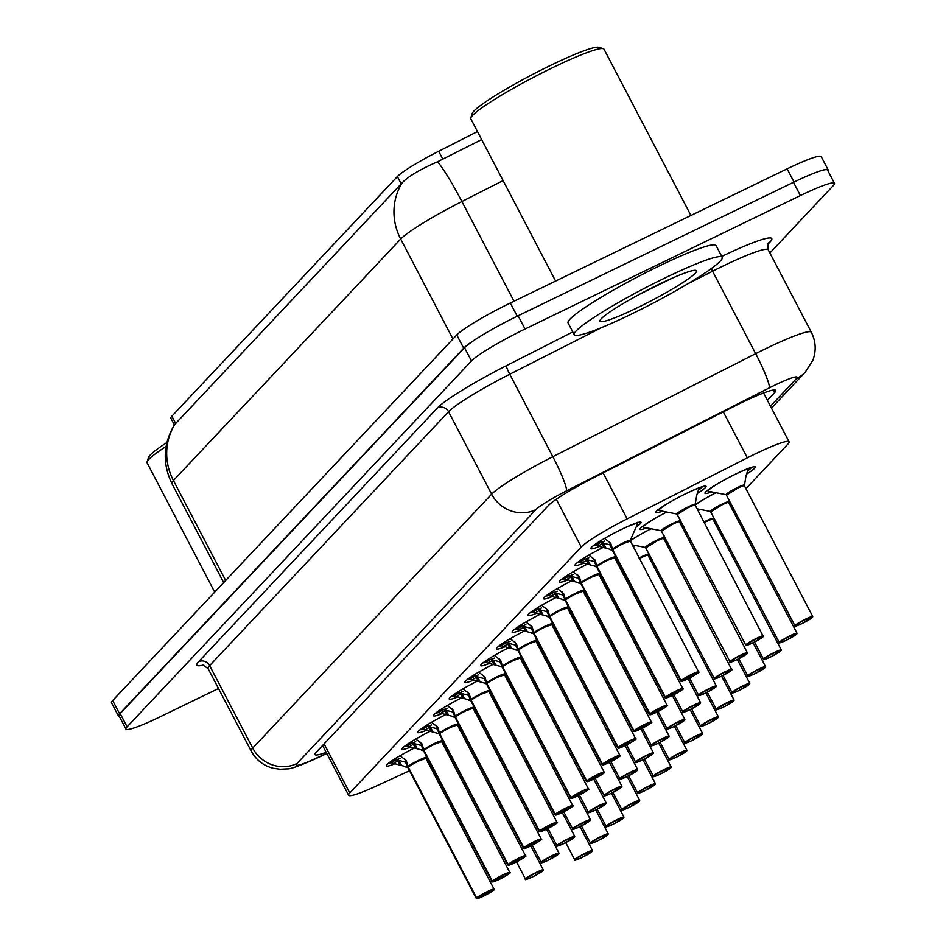 <?xml version="1.0" encoding="UTF-8"?>
<svg xmlns="http://www.w3.org/2000/svg" width="946" height="946" viewBox="0 0 946 946"><rect width="100%" height="100%" fill="white"/><g stroke="black" fill="none" stroke-linecap="round" stroke-linejoin="round"><path stroke-width="1.42" d="M394.801 763.812A28.392 2.921 -27.6 0 1 386.287 765.917A28.392 2.921 -27.6 0 1 414.336 748.002M410.529 747.104A28.392 2.921 -27.6 0 1 402.015 749.197A28.392 2.921 -27.6 0 1 430.075 731.282M426.256 730.383A28.392 2.921 -27.6 0 1 417.742 732.488A28.392 2.921 -27.6 0 1 445.803 714.573M441.995 713.674A28.392 2.921 -27.6 0 1 433.481 715.767A28.392 2.921 -27.6 0 1 461.53 697.852M457.722 696.954A28.392 2.921 -27.6 0 1 449.208 699.047A28.392 2.921 -27.6 0 1 477.269 681.144M473.449 680.233A28.392 2.921 -27.6 0 1 464.935 682.338A28.392 2.921 -27.6 0 1 492.996 664.423M489.188 663.524A28.392 2.921 -27.6 0 1 480.674 665.617A28.392 2.921 -27.6 0 1 508.723 647.703M583.576 563.225A28.392 2.921 -27.6 0 1 575.062 565.33A28.392 2.921 -27.6 0 1 603.122 547.415M504.916 646.804A28.392 2.921 -27.6 0 1 496.402 648.909A28.392 2.921 -27.6 0 1 524.462 630.994M520.643 630.095A28.392 2.921 -27.6 0 1 512.129 632.188A28.392 2.921 -27.6 0 1 540.19 614.273M567.848 579.945A28.392 2.921 -27.6 0 1 559.323 582.038A28.392 2.921 -27.6 0 1 587.383 564.123A24.419 2.519 -27.6 0 0 573.134 571.881L579.307 576.705L581.258 583.162L577.793 575.085M552.109 596.654A28.392 2.921 -27.6 0 1 543.595 598.759A28.392 2.921 -27.6 0 1 571.656 580.844A24.419 2.519 -27.6 0 0 557.407 588.601L563.568 593.414L565.531 599.882L562.066 591.794M536.382 613.375A28.392 2.921 -27.6 0 1 527.868 615.468A28.392 2.921 -27.6 0 1 555.917 597.565M599.303 546.516A28.392 2.921 -27.6 0 1 590.789 548.609A28.392 2.921 -27.6 0 1 621.794 529.24A28.392 2.921 -27.6 0 1 641.104 522.298A28.392 2.921 -27.6 0 1 636.161 526.993M441.368 741.297A28.392 2.921 -27.6 0 1 442.645 740.458M461.518 729.756A24.419 2.507 -27.6 0 0 460.063 730.513A28.392 2.921 -27.6 0 1 461.506 729.733M457.095 724.577A28.392 2.921 -27.6 0 1 458.372 723.737M475.779 713.769A28.392 2.921 -27.6 0 1 477.233 713.012M472.834 707.868A28.392 2.921 -27.6 0 1 474.1 707.017M491.506 697.06A28.392 2.921 -27.6 0 1 492.972 696.303A24.419 2.507 -27.6 0 0 491.518 697.084M488.562 691.148A28.392 2.921 -27.6 0 1 489.839 690.308M507.233 680.34A28.392 2.921 -27.6 0 1 508.7 679.583A24.419 2.507 -27.6 0 0 507.257 680.363M504.289 674.427A28.392 2.921 -27.6 0 1 505.566 673.587M522.972 663.619A28.392 2.921 -27.6 0 1 524.427 662.874M520.028 657.718A28.392 2.921 -27.6 0 1 521.293 656.879M538.7 646.91A28.392 2.921 -27.6 0 1 540.166 646.153A24.419 2.507 -27.6 0 0 538.712 646.934M535.755 640.998A28.392 2.921 -27.6 0 1 537.032 640.158M554.427 630.19A28.392 2.921 -27.6 0 1 555.893 629.433A24.419 2.507 -27.6 0 0 554.451 630.213M582.949 590.848A28.392 2.921 -27.6 0 1 584.226 590.008M601.632 580.04A28.392 2.921 -27.6 0 1 603.087 579.295A24.419 2.507 -27.6 0 0 601.644 580.075M646.686 527.915A28.392 2.921 -27.6 0 1 640.016 529.299A28.392 2.921 -27.6 0 1 666.764 512.046M630.142 540.71A28.392 2.921 -27.6 0 1 651.037 528.767M551.483 624.289A28.392 2.921 -27.6 0 1 552.76 623.438M570.166 613.481A28.392 2.921 -27.6 0 1 571.632 612.724M598.676 574.139A28.392 2.921 -27.6 0 1 599.953 573.3M618.838 562.598A24.419 2.507 -27.6 0 0 617.371 563.355A28.392 2.921 -27.6 0 1 618.826 562.574M567.222 607.568A28.392 2.921 -27.6 0 1 568.487 606.729M585.893 596.76A28.392 2.921 -27.6 0 1 587.36 596.004M614.415 557.419A28.392 2.921 -27.6 0 1 615.68 556.579M635.357 545.487A24.419 2.507 -27.6 0 0 633.099 546.634A28.392 2.921 -27.6 0 1 635.298 545.475M662.425 511.195A28.392 2.921 -27.6 0 1 655.744 512.59A28.392 2.921 -27.6 0 1 686.749 493.221A28.392 2.921 -27.6 0 1 706.059 486.279A28.392 2.921 -27.6 0 1 697.32 493.457M652.326 560.008A24.419 2.507 -27.6 0 0 650.86 560.765A28.392 2.921 -27.6 0 1 652.314 559.985M647.892 554.841A28.392 2.921 -27.6 0 1 649.181 553.989M666.575 544.021A28.392 2.921 -27.6 0 1 668.042 543.264M663.619 538.12A28.392 2.921 -27.6 0 1 664.908 537.269M682.314 527.3A28.392 2.921 -27.6 0 1 683.769 526.555A24.419 2.507 -27.6 0 0 682.326 527.324M679.346 521.412A28.392 2.921 -27.6 0 1 680.635 520.56M698.042 510.592A28.392 2.921 -27.6 0 1 700.253 509.456A24.419 2.507 -27.6 0 0 698.053 510.615M695.085 504.691A28.392 2.921 -27.6 0 1 715.992 492.736M711.64 491.896A28.392 2.921 -27.6 0 1 704.971 493.28A28.392 2.921 -27.6 0 1 735.976 473.911A28.392 2.921 -27.6 0 1 755.286 466.969A28.392 2.921 -27.6 0 1 746.548 474.147M477.47 131.565L438.684 151.265A45.089 4.635 152.4 0 0 397.367 176.571L171.888 416.169A45.089 4.635 152.4 0 0 170.859 418.191L174.383 424.931M745.909 488.68L787.923 444.041A50.103 5.156 152.4 0 0 789.07 441.794A50.103 5.156 152.4 0 0 747.328 457.84L627.151 518.881A50.103 5.156 152.4 0 0 581.246 547.013L349.76 792.973A50.103 5.156 152.4 0 0 348.613 795.231A50.103 5.156 152.4 0 0 375.337 786.457L409.535 770.754M427.769 762.37L429.271 761.684M447.505 753.312L449.007 752.626M714.443 522.121L715.637 520.844M730.182 505.401L731.376 504.135M818.515 171.522A50.103 5.156 -27.6 0 1 828.128 169.866A50.103 5.156 -27.6 0 1 827.951 170.859M119.373 716.477A50.103 5.156 -27.6 0 1 118.451 716.051A50.103 5.156 -27.6 0 1 119.61 713.792L463.682 348.175A50.103 5.156 -27.6 0 1 488.408 331.502M481.656 139.582L437.584 161.754C419.882 169.523 408.093 176.524 402.216 182.767L174.513 424.719C163.138 443.78 162.263 463.374 171.888 483.512L223.694 582.594M118.451 716.051L111.533 702.795A50.103 5.156 -27.6 0 1 112.68 700.548L456.764 334.931A50.103 5.156 -27.6 0 1 510.332 303.004L787.119 168.861A50.103 5.156 -27.6 0 1 821.199 156.622L828.128 169.866M218.502 688.522L160.04 716.843A50.103 5.156 -27.6 0 1 125.972 729.094A50.103 5.156 -27.6 0 1 127.119 726.835L471.475 360.934A50.103 5.156 -27.6 0 1 525.042 329.007L800.399 195.562A50.103 5.156 -27.6 0 1 834.467 183.323A50.103 5.156 -27.6 0 1 833.32 185.57L769.878 252.984M125.972 729.094L119.042 715.838A50.103 5.156 -27.6 0 1 120.189 713.591L464.545 347.69A50.103 5.156 -27.6 0 1 518.112 315.763L793.469 182.318A50.103 5.156 -27.6 0 1 827.549 170.079L834.467 183.323M767.383 400.3L774.608 392.614A50.103 5.156 152.4 0 0 775.755 390.367A50.103 5.156 152.4 0 0 734.013 406.413L594.301 477.387A50.103 5.156 152.4 0 0 548.396 505.507L316.153 752.295A50.103 5.156 152.4 0 0 314.994 754.541A50.103 5.156 152.4 0 0 326.181 752.318M812.59 616.875L812.448 617.312A9.685 0.993 152.4 0 0 806.004 619.334A9.685 0.993 152.4 0 0 795.645 625.507A9.685 0.993 152.4 0 0 802.019 623.568A9.685 0.993 152.4 0 0 812.271 617.49L806.761 619.89M806.855 620.091L812.271 617.49M737.584 488.231A10.016 1.029 152.4 0 0 726.859 494.616A10.016 1.029 152.4 0 0 726.634 495.077L737.584 488.231A10.016 1.029 152.4 0 1 744.396 485.783L745.992 475.85L748.416 468.436M748.061 469.476L751.183 467.939A25.045 2.578 152.4 0 0 751.562 467.336M747.6 470.907A25.045 2.578 152.4 0 0 750.734 468.424L747.967 469.748M763.363 636.185L763.233 636.623A9.685 0.993 152.4 0 0 756.788 638.633A9.685 0.993 152.4 0 0 746.429 644.805A9.685 0.993 152.4 0 0 752.791 642.878A9.685 0.993 152.4 0 0 763.055 636.8L757.533 639.2M757.64 639.39L763.233 636.623M688.357 507.541A10.016 1.029 152.4 0 0 677.643 513.926A10.016 1.029 152.4 0 0 677.407 514.376L688.357 507.541A10.016 1.029 152.4 0 1 695.168 505.093L763.327 636.54M763.517 635.818A10.016 1.029 -27.6 0 0 756.694 638.266A10.016 1.029 -27.6 0 0 745.755 645.101L676.969 514.033A10.323 1.064 -27.6 0 1 685.495 508.227A10.323 1.064 -27.6 0 1 695.121 504.537A10.323 1.064 -27.6 0 1 695.109 504.549L696.776 495.16L699.189 487.734M698.834 488.786L701.967 487.249A25.045 2.578 152.4 0 0 702.346 486.646M698.373 490.217A25.045 2.578 152.4 0 0 701.518 487.734L698.751 489.058M612.547 549.118A10.323 1.064 -27.6 0 1 623.118 542.945A10.323 1.064 -27.6 0 1 630.178 540.568L637.403 524.19A24.419 2.519 -27.6 0 0 627.139 526.851A24.419 2.519 -27.6 0 0 604.6 538.451L610.761 543.276L612.724 549.732L609.259 541.644M680.943 680.777L681.392 680.919A9.685 0.993 152.4 0 0 687.837 678.909A9.685 0.993 152.4 0 0 698.195 672.736A9.685 0.993 152.4 0 0 691.833 674.664A9.685 0.993 152.4 0 0 681.569 680.742L681.132 680.576A10.016 1.029 -27.6 0 1 691.739 674.297A10.016 1.029 -27.6 0 1 698.562 671.849C695.594 673.446 706.496 668.597 687.825 678.909L680.801 681.132A10.016 1.029 -27.6 0 1 680.943 680.777L612.606 550.028A0.84 0.804 40 0 0 612.547 549.922L595.637 545.44L600.686 542.425L610.182 544.884M623.402 543.572L630.213 541.124A10.016 1.029 152.4 0 0 623.402 543.572A10.016 1.029 152.4 0 0 612.783 549.851L612.795 549.839A0.84 0.78 45.8 0 0 612.724 549.732M612.547 549.922L609.863 544.79M681.569 680.742L692.791 675.231L681.392 680.919M681.132 680.576L612.783 549.851A10.016 1.029 -27.6 0 1 621.924 544.293A10.016 1.029 -27.6 0 1 630.131 541.053A24.419 2.507 -27.6 0 1 651.085 528.767M612.831 549.933L612.618 550.04A10.016 1.029 152.4 0 0 612.452 550.406L612.027 550.04A10.323 1.064 -27.6 0 1 611.908 549.792M600.686 542.425L599.208 541.822L599.149 542.614M604.529 541.077A18.364 1.892 -27.6 0 1 599.125 542.602M599.102 541.703L597.967 542.436M593.225 545.759A25.045 2.578 152.4 0 0 595.696 545.428M606.079 548.254L603.3 542.945L597.99 546.197M214.707 592.125L147.091 462.795A75.148 7.722 -27.6 0 1 147.079 461.908A75.148 7.722 -27.6 0 1 166.082 446.441M147.079 461.908L148.498 457.45A71.813 7.379 -27.6 0 1 166.898 442.527M555.621 281.057L470.812 118.829A75.148 7.722 -27.6 0 1 470.789 117.931L472.22 113.485A71.813 7.379 -27.6 0 1 550.667 65.345A71.813 7.379 -27.6 0 1 598.806 47.3L603.276 48.672A75.148 7.722 -27.6 0 1 604.009 49.192L690.935 215.475M470.789 117.931A75.148 7.722 -27.6 0 1 552.89 67.556A75.148 7.722 -27.6 0 1 603.276 48.672M665.44 277.722A83.496 8.585 -27.6 0 1 722.224 257.312A83.496 8.585 -27.6 0 1 631.029 314.285A83.496 8.585 -27.6 0 1 574.234 334.683A83.496 8.585 -27.6 0 1 665.44 277.722M574.234 334.683L568.073 322.905A83.496 8.585 -27.6 0 1 659.279 265.944A83.496 8.585 -27.6 0 1 716.075 245.534L722.224 257.312M637.013 307.923A54.454 5.593 -27.6 0 1 599.965 320.576A54.454 5.593 -27.6 0 1 659.445 284.084A54.454 5.593 -27.6 0 1 695.96 270.39A54.454 5.593 -27.6 0 1 637.013 307.923M640.217 293.91L672.984 277.817M796.851 633.583L796.721 634.021A9.685 0.993 152.4 0 0 790.277 636.043A9.685 0.993 152.4 0 0 779.918 642.216A9.685 0.993 152.4 0 0 786.28 640.288A9.685 0.993 152.4 0 0 796.544 634.21L791.022 636.599M791.128 636.8L796.721 634.021M721.845 504.951A10.016 1.029 152.4 0 0 711.132 511.337A10.016 1.029 152.4 0 0 710.907 511.786L721.845 504.951A10.016 1.029 152.4 0 1 728.668 502.503L728.609 501.936A10.323 1.064 -27.6 0 1 728.609 501.959M796.816 633.95L797.005 633.229A10.016 1.029 -27.6 0 0 790.194 635.677A10.016 1.029 -27.6 0 0 779.244 642.511L710.47 511.443A10.323 1.064 -27.6 0 1 718.984 505.637A10.323 1.064 -27.6 0 1 728.609 501.936L729.212 499.996M781.124 650.304L780.982 650.742A9.685 0.993 152.4 0 0 774.538 652.764A9.685 0.993 152.4 0 0 764.191 658.936A9.685 0.993 152.4 0 0 770.552 656.997A9.685 0.993 152.4 0 0 780.817 650.931L775.294 653.319M775.401 653.52L780.817 650.931M706.118 521.672A10.016 1.029 152.4 0 0 704.309 522.57L706.118 521.672A10.016 1.029 152.4 0 1 712.929 519.224L712.882 518.656A10.323 1.064 -27.6 0 1 712.87 518.668L713.485 516.717M765.397 667.025L765.255 667.462A9.685 0.993 152.4 0 0 758.81 669.472A9.685 0.993 152.4 0 0 748.452 675.645A9.685 0.993 152.4 0 0 754.825 673.718A9.685 0.993 152.4 0 0 765.078 667.64L759.567 670.04M759.662 670.229L765.078 667.64M690.048 538.546A10.016 1.029 152.4 0 0 688.57 539.291L690.048 538.546A10.016 1.029 -27.6 0 0 688.57 539.279M749.658 683.733L749.528 684.171A9.685 0.993 152.4 0 0 743.083 686.193A9.685 0.993 152.4 0 0 732.724 692.366A9.685 0.993 152.4 0 0 739.086 690.438A9.685 0.993 152.4 0 0 749.35 684.36L743.828 686.749M743.934 686.95L749.35 684.36M674.321 555.267A10.016 1.029 152.4 0 0 672.843 556L674.321 555.267A10.016 1.029 -27.6 0 0 672.843 556M603.17 547.427A24.419 2.519 -27.6 0 0 588.873 555.16L595.034 559.985L596.997 566.453L593.52 558.365M665.215 697.486L665.665 697.64A9.685 0.993 152.4 0 0 672.109 695.617A9.685 0.993 152.4 0 0 682.468 689.445A9.685 0.993 152.4 0 0 676.094 691.372A9.685 0.993 152.4 0 0 665.83 697.45L665.393 697.297A10.016 1.029 -27.6 0 1 676.012 691.006A10.016 1.029 -27.6 0 1 682.823 688.558C679.855 690.154 690.769 685.306 672.098 695.629L665.073 697.841A10.016 1.029 -27.6 0 1 665.215 697.486L596.879 566.749A0.84 0.804 40 0 0 596.808 566.642L579.91 562.161L584.959 559.145L594.455 561.593M614.403 557.773A10.016 1.029 -27.6 0 0 606.197 561.013A10.016 1.029 -27.6 0 0 597.056 566.559L597.056 566.559A0.84 0.78 45.8 0 0 596.997 566.453M596.808 566.642L594.123 561.51M665.83 697.45L677.064 691.952L665.665 697.64M607.675 560.28L614.486 557.833A10.016 1.029 152.4 0 0 607.675 560.28A10.016 1.029 152.4 0 0 597.056 566.571L665.393 697.297M597.103 566.654L596.879 566.76A10.016 1.029 152.4 0 0 596.725 567.115L596.299 566.76A10.323 1.064 -27.6 0 1 596.181 566.5M584.959 559.145L583.481 558.53L583.422 559.323M588.802 557.785A18.364 1.892 -27.6 0 1 583.398 559.323M583.375 558.424L582.228 559.145M577.486 562.48A25.045 2.578 152.4 0 0 579.969 562.149M587.572 559.642L582.251 562.917M581.364 583.363L581.151 583.469A0.84 0.804 40 0 0 581.081 583.351L564.183 578.869L569.22 575.854L578.727 578.313M591.936 577.001L598.759 574.553A10.016 1.029 152.4 0 0 591.936 577.001A10.016 1.029 152.4 0 0 581.329 583.28L581.329 583.268A0.84 0.78 45.8 0 0 581.258 583.162M581.081 583.351L578.396 578.219M580.986 583.729A10.016 1.029 -27.6 0 1 581.151 583.469L581.14 583.481A10.016 1.029 152.4 0 0 580.998 583.836L649.334 714.561A10.016 1.029 -27.6 0 1 649.488 714.206L581.14 583.481M649.488 714.206L649.926 714.36A9.685 0.993 152.4 0 0 656.37 712.338A9.685 0.993 152.4 0 0 666.729 706.165A9.685 0.993 152.4 0 0 660.367 708.093A9.685 0.993 152.4 0 0 650.103 714.171L661.325 708.672L649.926 714.36M650.103 714.171L581.329 583.28A10.016 1.029 -27.6 0 1 590.458 577.722A10.016 1.029 -27.6 0 1 598.676 574.482A24.419 2.507 -27.6 0 1 600.06 573.501M569.22 575.854L567.718 575.239L567.695 576.043M573.063 574.506A18.364 1.892 -27.6 0 1 567.659 576.031M567.706 575.274L566.5 575.866M561.758 579.2A25.045 2.578 152.4 0 0 564.242 578.857M574.612 581.684L571.833 576.374L566.524 579.626M633.749 730.915L634.198 731.069A9.685 0.993 152.4 0 0 640.643 729.047L633.607 731.282A10.016 1.029 -27.6 0 1 633.749 730.915L565.412 600.178A0.84 0.804 40 0 0 565.353 600.071L548.444 595.59L553.493 592.574L562.988 595.034M576.209 593.721L583.02 591.262A10.016 1.029 152.4 0 0 576.209 593.721A10.016 1.029 152.4 0 0 565.59 600L565.59 599.989A0.84 0.78 45.8 0 0 565.531 599.882M565.353 600.071L562.669 594.939M634.376 730.891L633.938 730.726A10.016 1.029 -27.6 0 1 644.545 724.447A10.016 1.029 -27.6 0 1 651.368 721.999C648.4 723.595 659.303 718.747 640.631 729.059A9.685 0.993 152.4 0 0 651.002 722.874A9.685 0.993 152.4 0 0 644.64 724.813A9.685 0.993 152.4 0 0 634.376 730.891L645.598 725.381L634.198 731.069M633.938 730.726L565.59 600A10.016 1.029 -27.6 0 1 574.73 594.443A10.016 1.029 -27.6 0 1 582.937 591.203M565.637 600.083L565.424 600.19A10.016 1.029 152.4 0 0 565.259 600.556L633.607 731.282M553.493 592.574L551.991 591.96L551.956 592.764M557.336 591.215A18.364 1.892 -27.6 0 1 551.932 592.752M551.908 591.853L550.773 592.574M546.019 595.909A25.045 2.578 152.4 0 0 548.503 595.578M558.885 598.404L556.106 593.095L550.797 596.347M555.964 597.565A24.419 2.519 -27.6 0 0 541.668 605.31L547.84 610.135L549.803 616.591L546.327 608.515M618.022 747.636L618.471 747.789A9.685 0.993 152.4 0 0 624.916 745.767L617.88 747.99A10.016 1.029 -27.6 0 1 618.022 747.636L549.685 616.898A0.84 0.804 40 0 0 549.614 616.792L532.716 612.31L537.754 609.283L547.261 611.743M560.481 610.43L567.293 607.982A10.016 1.029 152.4 0 0 560.481 610.43A10.016 1.029 152.4 0 0 549.863 616.721L549.863 616.709A0.84 0.78 45.8 0 0 549.803 616.591M549.614 616.792L546.93 611.648M618.637 747.6L618.199 747.446A10.016 1.029 -27.6 0 1 628.818 741.156A10.016 1.029 -27.6 0 1 635.629 738.708C632.661 740.304 643.576 735.456 624.904 745.767A9.685 0.993 152.4 0 0 635.274 739.595A9.685 0.993 152.4 0 0 628.901 741.522A9.685 0.993 152.4 0 0 618.637 747.6L629.87 742.102L618.471 747.789M618.199 747.446L549.863 616.721A10.016 1.029 -27.6 0 1 559.003 611.151A10.016 1.029 -27.6 0 1 567.21 607.923M549.898 616.804L549.685 616.91A10.016 1.029 152.4 0 0 549.531 617.265L549.106 616.91A10.323 1.064 -27.6 0 1 548.987 616.65M537.754 609.283L536.264 608.668L536.228 609.472A18.364 1.892 -27.6 0 0 541.609 607.935M536.181 608.562L535.034 609.295M530.292 612.63A25.045 2.578 152.4 0 0 532.775 612.298M540.379 609.78L535.058 613.067M747.636 652.894L747.494 653.331A9.685 0.993 152.4 0 0 741.049 655.353A9.685 0.993 152.4 0 0 730.69 661.526A9.685 0.993 152.4 0 0 737.064 659.599A9.685 0.993 152.4 0 0 747.328 653.52L741.806 655.909M741.912 656.11L747.494 653.331M672.63 524.261A10.016 1.029 152.4 0 0 661.916 530.647A10.016 1.029 152.4 0 0 661.68 531.096L672.63 524.261A10.016 1.029 152.4 0 1 679.441 521.814L747.6 653.248M747.778 652.539A10.016 1.029 -27.6 0 0 740.966 654.987A10.016 1.029 -27.6 0 0 730.016 661.822L661.242 530.741A10.323 1.064 -27.6 0 1 669.768 524.935A10.323 1.064 -27.6 0 1 679.394 521.246L679.985 519.307M731.897 669.614L731.766 670.052A9.685 0.993 152.4 0 0 725.322 672.074A9.685 0.993 152.4 0 0 714.963 678.247A9.685 0.993 152.4 0 0 721.325 676.307A9.685 0.993 152.4 0 0 731.589 670.229L726.067 672.63M726.173 672.831L731.766 670.052M656.891 540.97A10.016 1.029 152.4 0 0 646.177 547.356A10.016 1.029 152.4 0 0 645.952 547.817L656.891 540.982A10.016 1.029 152.4 0 1 663.714 538.522L731.873 669.969M732.05 669.248A10.016 1.029 -27.6 0 0 725.239 671.707A10.016 1.029 -27.6 0 0 714.289 678.542L645.515 547.462A10.323 1.064 -27.6 0 1 654.029 541.656A10.323 1.064 -27.6 0 1 663.654 537.967L664.258 536.027M716.169 686.323L716.039 686.761A9.685 0.993 152.4 0 0 709.595 688.783A9.685 0.993 152.4 0 0 699.236 694.955A9.685 0.993 152.4 0 0 705.598 693.028A9.685 0.993 152.4 0 0 715.862 686.95L710.34 689.338M710.446 689.539L716.039 686.761M641.163 557.691A10.016 1.029 152.4 0 0 639.354 558.589L641.163 557.691A10.016 1.029 152.4 0 1 647.975 555.243L648.53 552.736M700.442 703.044L700.3 703.481A9.685 0.993 152.4 0 0 693.856 705.503A9.685 0.993 152.4 0 0 683.497 711.676A9.685 0.993 152.4 0 0 689.87 709.737A9.685 0.993 152.4 0 0 700.123 703.67L694.612 706.059M694.707 706.26L700.123 703.67M625.093 574.577A10.016 1.029 152.4 0 0 623.627 575.31L625.093 574.577A10.016 1.029 -27.6 0 0 623.615 575.31M733.93 700.454L733.789 700.891A9.685 0.993 152.4 0 0 727.344 702.913A9.685 0.993 152.4 0 0 716.997 709.086A9.685 0.993 152.4 0 0 723.359 707.147A9.685 0.993 152.4 0 0 733.623 701.069L728.101 703.469M728.207 703.67L733.789 700.891M658.582 571.975A10.016 1.029 152.4 0 0 657.115 572.72L658.582 571.975A10.016 1.029 -27.6 0 0 657.115 572.708M718.203 717.163L718.061 717.6A9.685 0.993 152.4 0 0 711.617 719.622A9.685 0.993 152.4 0 0 701.258 725.795A9.685 0.993 152.4 0 0 707.632 723.867A9.685 0.993 152.4 0 0 717.884 717.789L712.373 720.178M712.468 720.379L718.061 717.6M702.464 733.883L702.334 734.321A9.685 0.993 152.4 0 0 695.889 736.343A9.685 0.993 152.4 0 0 685.531 742.515A9.685 0.993 152.4 0 0 691.893 740.576A9.685 0.993 152.4 0 0 702.157 734.51L696.634 736.899M696.741 737.1L702.334 734.321M686.737 750.604L686.595 751.041A9.685 0.993 152.4 0 0 680.15 753.051A9.685 0.993 152.4 0 0 669.803 759.224A9.685 0.993 152.4 0 0 676.165 757.297A9.685 0.993 152.4 0 0 686.429 751.219L680.907 753.619M681.014 753.808L686.595 751.041M684.703 719.764L684.573 720.202A9.685 0.993 152.4 0 0 678.128 722.212A9.685 0.993 152.4 0 0 667.77 728.385A9.685 0.993 152.4 0 0 674.131 726.457A9.685 0.993 152.4 0 0 684.396 720.379L678.873 722.779M678.98 722.969L684.396 720.379M609.366 591.285A10.016 1.029 152.4 0 0 607.888 592.03L609.366 591.285A10.016 1.029 -27.6 0 0 607.888 592.019M668.976 736.473L668.846 736.91A9.685 0.993 152.4 0 0 662.389 738.932A9.685 0.993 152.4 0 0 652.042 745.105A9.685 0.993 152.4 0 0 658.404 743.178A9.685 0.993 152.4 0 0 668.668 737.1L663.146 739.488M663.252 739.689L668.668 737.1M593.627 608.006A10.016 1.029 152.4 0 0 592.161 608.739L593.627 608.006A10.016 1.029 -27.6 0 0 592.161 608.739M653.248 753.193L653.107 753.631A9.685 0.993 152.4 0 0 646.662 755.653A9.685 0.993 152.4 0 0 636.303 761.826A9.685 0.993 152.4 0 0 642.677 759.886A9.685 0.993 152.4 0 0 652.929 753.808L647.419 756.209M647.513 756.41L653.107 753.631M577.9 624.715A10.016 1.029 152.4 0 0 576.421 625.46L577.9 624.715A10.016 1.029 -27.6 0 0 576.421 625.448M637.509 769.902L637.379 770.34A9.685 0.993 152.4 0 0 630.935 772.362A9.685 0.993 152.4 0 0 620.576 778.534A9.685 0.993 152.4 0 0 626.938 776.607A9.685 0.993 152.4 0 0 637.202 770.529L631.68 772.917M631.786 773.119L637.202 770.529M562.172 641.435A10.016 1.029 152.4 0 0 560.694 642.168L562.172 641.435A10.016 1.029 -27.6 0 0 560.694 642.168M540.237 614.285A24.419 2.519 -27.6 0 0 525.941 622.03L532.113 626.855L534.064 633.312L530.6 625.223M602.295 764.356L602.732 764.498A9.685 0.993 152.4 0 0 609.177 762.488L602.141 764.711A10.016 1.029 -27.6 0 1 602.295 764.356L533.958 633.607A0.84 0.804 40 0 0 533.887 633.501L516.989 629.019L522.026 626.004L531.534 628.463M544.742 627.151L551.565 624.703A10.016 1.029 152.4 0 0 544.742 627.151A10.016 1.029 152.4 0 0 534.135 633.43L534.135 633.418A0.84 0.78 45.8 0 0 534.064 633.312M533.887 633.501L531.203 628.369M602.909 764.321L602.472 764.155A10.016 1.029 -27.6 0 1 613.091 757.876A10.016 1.029 -27.6 0 1 619.902 755.428C616.934 757.025 627.837 752.176 609.177 762.488A9.685 0.993 152.4 0 0 619.535 756.315A9.685 0.993 152.4 0 0 613.174 758.243A9.685 0.993 152.4 0 0 602.909 764.321L614.131 758.81L602.732 764.498M602.472 764.155L534.135 633.43A10.016 1.029 -27.6 0 1 543.264 627.872A10.016 1.029 -27.6 0 1 551.483 624.632M534.171 633.513L533.958 633.619A10.016 1.029 152.4 0 0 533.804 633.986L533.367 633.619A10.323 1.064 -27.6 0 1 533.248 633.371M522.026 626.004L520.525 625.389L520.501 626.193A18.364 1.892 -27.6 0 0 525.87 624.656M520.442 625.282L519.307 626.015M514.565 629.338A25.045 2.578 152.4 0 0 517.036 629.007M524.64 626.5L519.33 629.776M524.51 631.006A24.419 2.519 -27.6 0 0 510.213 638.739L516.374 643.564L518.337 650.032L514.861 641.944M586.555 781.065L587.005 781.219A9.685 0.993 152.4 0 0 593.449 779.197L586.414 781.42A10.016 1.029 -27.6 0 1 586.555 781.065L518.219 650.328A0.84 0.804 40 0 0 518.16 650.221L501.25 645.74L506.299 642.724L515.795 645.172M529.015 643.859L535.826 641.412A10.016 1.029 152.4 0 0 529.015 643.859A10.016 1.029 152.4 0 0 518.396 650.15L518.396 650.139A0.84 0.78 45.8 0 0 518.337 650.032M518.16 650.221L515.475 645.089M587.182 781.029L586.745 780.876A10.016 1.029 -27.6 0 1 597.352 774.585A10.016 1.029 -27.6 0 1 604.175 772.137C601.207 773.733 612.109 768.885 593.438 779.208A9.685 0.993 152.4 0 0 603.808 773.024A9.685 0.993 152.4 0 0 597.446 774.951A9.685 0.993 152.4 0 0 587.182 781.029L598.404 775.531L587.005 781.219M586.745 780.876L518.396 650.15A10.016 1.029 -27.6 0 1 527.537 644.593A10.016 1.029 -27.6 0 1 535.743 641.353M518.443 650.233L518.231 650.34A10.016 1.029 152.4 0 0 518.065 650.694L517.639 650.34A10.323 1.064 -27.6 0 1 517.521 650.079M506.299 642.724L504.797 642.109L504.762 642.902A18.364 1.892 -27.6 0 0 510.142 641.364M504.786 642.133L503.579 642.724M498.826 646.059A25.045 2.578 152.4 0 0 501.309 645.728M511.691 648.554L508.913 643.245L503.603 646.496M508.771 647.714A24.419 2.519 -27.6 0 0 494.474 655.46L500.647 660.284L502.598 666.741L499.133 658.664M570.828 797.785L571.278 797.939A9.685 0.993 152.4 0 0 577.722 795.917L570.675 798.14A10.016 1.029 -27.6 0 1 570.828 797.785L502.492 667.048A0.84 0.804 40 0 0 502.421 666.93L485.523 662.448L490.56 659.433L500.067 661.893M513.288 660.58L520.099 658.132A10.016 1.029 152.4 0 0 513.288 660.58A10.016 1.029 152.4 0 0 502.669 666.859L502.669 666.847A0.84 0.78 45.8 0 0 502.598 666.741M502.421 666.93L499.736 661.798M571.443 797.75L571.006 797.596A10.016 1.029 -27.6 0 1 581.624 791.305A10.016 1.029 -27.6 0 1 588.436 788.858C585.468 790.454 596.382 785.606 577.71 795.917A9.685 0.993 152.4 0 0 588.081 789.744A9.685 0.993 152.4 0 0 581.707 791.672A9.685 0.993 152.4 0 0 571.443 797.75L582.677 792.251L571.278 797.939M571.006 797.596L502.669 666.859A10.016 1.029 -27.6 0 1 511.81 661.301A10.016 1.029 -27.6 0 1 520.016 658.061M502.704 666.942L502.492 667.048A10.016 1.029 152.4 0 0 502.338 667.415L501.912 667.048A10.323 1.064 -27.6 0 1 501.794 666.8M490.56 659.433L489.07 658.818L489.035 659.622A18.364 1.892 -27.6 0 0 494.415 658.085M489.058 658.854L487.84 659.445M483.099 662.779A25.045 2.578 152.4 0 0 485.582 662.437M495.952 665.263L493.173 659.953L487.864 663.205M671.01 767.312L670.868 767.75A9.685 0.993 152.4 0 0 664.423 769.772A9.685 0.993 152.4 0 0 654.064 775.945A9.685 0.993 152.4 0 0 660.438 774.017A9.685 0.993 152.4 0 0 670.69 767.939L665.18 770.328M665.275 770.529L670.868 767.75M655.271 784.033L655.14 784.471A9.685 0.993 152.4 0 0 648.696 786.493A9.685 0.993 152.4 0 0 638.337 792.665A9.685 0.993 152.4 0 0 644.699 790.726A9.685 0.993 152.4 0 0 654.963 784.648L649.441 787.048M649.547 787.249L655.14 784.471M639.543 800.742L639.401 801.179A9.685 0.993 152.4 0 0 632.957 803.201A9.685 0.993 152.4 0 0 622.598 809.374A9.685 0.993 152.4 0 0 628.972 807.446A9.685 0.993 152.4 0 0 639.236 801.368L633.714 803.757M633.82 803.958L639.236 801.368M623.816 817.462L623.674 817.9A9.685 0.993 152.4 0 0 617.23 819.922A9.685 0.993 152.4 0 0 606.871 826.095A9.685 0.993 152.4 0 0 613.233 824.155A9.685 0.993 152.4 0 0 623.497 818.089L617.986 820.478M618.081 820.679L623.674 817.9M608.077 834.183L607.947 834.62A9.685 0.993 152.4 0 0 601.502 836.631A9.685 0.993 152.4 0 0 591.144 842.803A9.685 0.993 152.4 0 0 597.505 840.876A9.685 0.993 152.4 0 0 607.77 834.798L602.247 837.198M602.354 837.387L607.77 834.798M592.35 850.892L592.208 851.329A9.685 0.993 152.4 0 0 585.763 853.351A9.685 0.993 152.4 0 0 575.405 859.524A9.685 0.993 152.4 0 0 581.778 857.596A9.685 0.993 152.4 0 0 592.042 851.518L586.52 853.907M586.626 854.108L592.042 851.518M621.782 786.623L621.64 787.06A9.685 0.993 152.4 0 0 615.196 789.082A9.685 0.993 152.4 0 0 604.849 795.255A9.685 0.993 152.4 0 0 611.211 793.316A9.685 0.993 152.4 0 0 621.475 787.249L615.952 789.638M616.059 789.839L621.475 787.249M546.433 658.156A10.016 1.029 152.4 0 0 544.967 658.889L546.433 658.156M606.055 803.343L605.913 803.781A9.685 0.993 152.4 0 0 599.468 805.791A9.685 0.993 152.4 0 0 589.11 811.964A9.685 0.993 152.4 0 0 595.483 810.036A9.685 0.993 152.4 0 0 605.736 803.958L600.225 806.359M600.32 806.548L605.736 803.958M530.706 674.865A10.016 1.029 152.4 0 0 529.228 675.61L530.706 674.865A10.016 1.029 -27.6 0 0 529.228 675.598M590.316 820.052L590.186 820.489A9.685 0.993 152.4 0 0 583.741 822.512A9.685 0.993 152.4 0 0 573.382 828.684A9.685 0.993 152.4 0 0 579.744 826.757A9.685 0.993 152.4 0 0 590.008 820.679L584.486 823.067M584.593 823.268L590.008 820.679M514.979 691.585A10.016 1.029 152.4 0 0 513.501 692.318L514.979 691.585A10.016 1.029 -27.6 0 0 513.501 692.318M574.589 836.772L574.447 837.21A9.685 0.993 152.4 0 0 568.002 839.232A9.685 0.993 152.4 0 0 557.655 845.405A9.685 0.993 152.4 0 0 564.017 843.465A9.685 0.993 152.4 0 0 574.281 837.387L568.759 839.788M568.865 839.989L574.281 837.387M499.24 708.294A10.016 1.029 152.4 0 0 497.773 709.039L499.24 708.294A10.016 1.029 -27.6 0 0 497.773 709.027M558.861 853.481L558.719 853.919A9.685 0.993 152.4 0 0 552.275 855.941A9.685 0.993 152.4 0 0 541.916 862.113A9.685 0.993 152.4 0 0 548.29 860.186A9.685 0.993 152.4 0 0 558.542 854.108L553.032 856.497M553.126 856.698L558.719 853.919M483.512 725.014A10.016 1.029 152.4 0 0 482.034 725.748L483.512 725.014A10.016 1.029 -27.6 0 0 482.034 725.748M543.122 870.202L542.992 870.639A9.685 0.993 152.4 0 0 536.548 872.661A9.685 0.993 152.4 0 0 526.189 878.834A9.685 0.993 152.4 0 0 532.551 876.895A9.685 0.993 152.4 0 0 542.815 870.828L537.293 873.217M537.399 873.418L542.992 870.639M467.773 741.735A10.016 1.029 152.4 0 0 466.307 742.468L467.785 741.735A10.016 1.029 -27.6 0 0 466.307 742.468M493.043 664.435A24.419 2.519 -27.6 0 0 478.747 672.18L484.908 676.993L486.871 683.461L483.406 675.373M555.101 814.494L555.539 814.648A9.685 0.993 152.4 0 0 561.983 812.626L554.947 814.861A10.016 1.029 -27.6 0 1 555.101 814.494L486.764 683.757A0.84 0.804 40 0 0 486.693 683.651L469.795 679.169L474.833 676.154L484.34 678.613M497.549 677.301L504.372 674.841A10.016 1.029 152.4 0 0 497.549 677.301A10.016 1.029 152.4 0 0 486.93 683.58L486.942 683.568A0.84 0.78 45.8 0 0 486.871 683.461M486.693 683.651L484.009 678.519M555.716 814.471L555.278 814.305A10.016 1.029 -27.6 0 1 565.897 808.026A10.016 1.029 -27.6 0 1 572.708 805.578C569.74 807.175 580.643 802.326 561.983 812.638A9.685 0.993 152.4 0 0 572.342 806.453A9.685 0.993 152.4 0 0 565.98 808.392A9.685 0.993 152.4 0 0 555.716 814.471L566.938 808.96L555.539 814.648M555.278 814.305L486.93 683.58M486.977 683.662L486.764 683.769A10.016 1.029 152.4 0 0 486.611 684.135L486.173 683.769A10.323 1.064 -27.6 0 1 486.055 683.509M474.833 676.154L473.331 675.539L473.307 676.343A18.364 1.892 -27.6 0 0 478.676 674.794M473.248 675.432L472.113 676.154M467.371 679.488A25.045 2.578 152.4 0 0 469.843 679.157M477.446 676.65L472.137 679.926M477.316 681.144A24.419 2.519 -27.6 0 0 463.02 688.889L469.181 693.714L471.143 700.17L467.667 692.094M539.362 831.215L539.811 831.368A9.685 0.993 152.4 0 0 546.256 829.346L539.22 831.569A10.016 1.029 -27.6 0 1 539.362 831.215L471.025 700.478A0.84 0.804 40 0 0 470.966 700.371L454.056 695.889L459.106 692.862L468.601 695.322M481.821 694.009L488.633 691.561A10.016 1.029 152.4 0 0 481.821 694.009A10.016 1.029 152.4 0 0 471.203 700.3L471.203 700.288A0.84 0.78 45.8 0 0 471.143 700.17M470.966 700.371L468.282 695.227M539.989 831.179L539.551 831.026A10.016 1.029 -27.6 0 1 550.158 824.735A10.016 1.029 -27.6 0 1 556.981 822.287C554.013 823.883 564.916 819.035 546.244 829.346A9.685 0.993 152.4 0 0 556.615 823.174A9.685 0.993 152.4 0 0 550.253 825.101A9.685 0.993 152.4 0 0 539.989 831.179L551.211 825.681L539.811 831.368M539.551 831.026L471.203 700.3A10.016 1.029 -27.6 0 1 480.343 694.731A10.016 1.029 -27.6 0 1 488.55 691.502M471.25 700.383L471.037 700.489A10.016 1.029 152.4 0 0 470.872 700.844L539.22 831.569M459.106 692.862L457.604 692.247L457.568 693.051A18.364 1.892 -27.6 0 0 462.949 691.514M457.592 692.283L456.386 692.874M451.632 696.209A25.045 2.578 152.4 0 0 454.115 695.878M464.498 698.692L461.719 693.383L456.41 696.646M461.577 697.864A24.419 2.519 -27.6 0 0 447.281 705.61L453.453 710.434L455.404 716.891L451.94 708.802M523.635 847.935L524.084 848.077A9.685 0.993 152.4 0 0 530.529 846.067L523.481 848.29A10.016 1.029 -27.6 0 1 523.635 847.935L455.298 717.186A0.84 0.804 40 0 0 455.227 717.08L438.329 712.598L443.367 709.583L452.874 712.042M466.094 710.73L472.905 708.282A10.016 1.029 152.4 0 0 466.094 710.73A10.016 1.029 152.4 0 0 455.475 717.009L455.475 716.997A0.84 0.78 45.8 0 0 455.404 716.891M455.227 717.08L452.543 711.948M524.25 847.9L523.812 847.734A10.016 1.029 -27.6 0 1 534.431 841.455A10.016 1.029 -27.6 0 1 541.242 839.007C538.274 840.604 549.188 835.756 530.517 846.067A9.685 0.993 152.4 0 0 540.887 839.894A9.685 0.993 152.4 0 0 534.514 841.822A9.685 0.993 152.4 0 0 524.25 847.9L535.483 842.389L524.084 848.077M523.812 847.734L455.475 717.009A10.016 1.029 -27.6 0 1 464.616 711.451A10.016 1.029 -27.6 0 1 472.823 708.211M455.511 717.092L455.298 717.198A10.016 1.029 152.4 0 0 455.144 717.565L454.719 717.198A10.323 1.064 -27.6 0 1 454.6 716.95M443.367 709.583L441.877 708.968L441.841 709.772M447.222 708.235A18.364 1.892 -27.6 0 1 441.817 709.76M441.794 708.861L440.647 709.595M435.905 712.917A25.045 2.578 152.4 0 0 438.388 712.586M448.759 715.413L445.98 710.103L440.67 713.355M445.85 714.585A24.419 2.519 -27.6 0 0 431.553 722.318L437.714 727.143L439.677 733.611L436.212 725.523M439.784 733.812L439.571 733.907A0.84 0.804 40 0 0 439.559 733.907A0.84 0.804 40 0 0 439.5 733.8L422.602 729.319L427.639 726.303L437.147 728.751M457.095 724.932A10.016 1.029 -27.6 0 0 448.877 728.172A10.016 1.029 -27.6 0 0 439.748 733.718L439.748 733.718A0.84 0.78 45.8 0 0 439.677 733.611M439.5 733.8L436.815 728.668M439.405 734.167A10.016 1.029 -27.6 0 1 439.571 733.907L439.559 733.919A10.016 1.029 152.4 0 0 439.417 734.273L438.979 733.919A10.323 1.064 -27.6 0 1 438.861 733.658M507.907 864.644L508.345 864.798A9.685 0.993 152.4 0 0 514.79 862.776A9.685 0.993 152.4 0 0 525.148 856.603A9.685 0.993 152.4 0 0 518.786 858.53A9.685 0.993 152.4 0 0 508.522 864.609L508.085 864.455A10.016 1.029 -27.6 0 1 518.704 858.164A10.016 1.029 -27.6 0 1 525.515 855.716C522.547 857.313 533.449 852.464 514.79 862.787L507.754 864.999A10.016 1.029 -27.6 0 1 507.907 864.644L439.559 733.919M508.522 864.609L519.744 859.11L508.345 864.798M450.355 727.439L457.178 724.991A10.016 1.029 152.4 0 0 450.355 727.439A10.016 1.029 152.4 0 0 439.736 733.729L508.085 864.455M427.639 726.303L426.173 725.688L426.102 726.481M431.482 724.943A18.364 1.892 -27.6 0 1 426.078 726.481M426.055 725.582L424.92 726.303M420.178 729.638A25.045 2.578 152.4 0 0 422.649 729.307M433.032 732.133L430.253 726.824L424.943 730.076M430.123 731.293A24.419 2.519 -27.6 0 0 415.826 739.039L421.987 743.863L423.95 750.32L420.473 742.243M424.056 750.521L423.832 750.627A0.84 0.804 40 0 0 423.773 750.509L406.863 746.027L411.912 743.012L421.408 745.472M423.773 750.509L421.076 745.377M423.843 750.627L423.832 750.639A10.016 1.029 152.4 0 0 423.678 750.994L423.252 750.627A10.323 1.064 -27.6 0 1 423.134 750.379M492.168 881.365L492.618 881.518A9.685 0.993 152.4 0 0 499.062 879.496L492.026 881.719A10.016 1.029 -27.6 0 1 492.168 881.365L423.832 750.639A10.016 1.029 -27.6 0 0 423.678 750.888M492.795 881.329L492.358 881.175A10.016 1.029 -27.6 0 1 502.965 874.884A10.016 1.029 -27.6 0 1 509.788 872.437C506.82 874.033 517.722 869.185 499.05 879.496A9.685 0.993 152.4 0 0 509.421 873.324A9.685 0.993 152.4 0 0 503.047 875.251A9.685 0.993 152.4 0 0 492.795 881.329L504.017 875.83L492.618 881.518M434.628 744.159L441.439 741.711A10.016 1.029 152.4 0 0 434.628 744.159A10.016 1.029 152.4 0 0 424.009 750.438A10.016 1.029 -27.6 0 1 433.15 744.88A10.016 1.029 -27.6 0 1 441.356 741.64M492.358 881.175L424.009 750.438M411.912 743.012L410.41 742.397L410.375 743.201M415.755 741.664A18.364 1.892 -27.6 0 1 410.351 743.189M410.328 742.291L409.192 743.024M404.439 746.359A25.045 2.578 152.4 0 0 406.922 746.016M414.525 743.509L409.216 746.784M414.383 748.014A24.419 2.519 -27.6 0 0 400.087 755.759L406.26 760.572L408.211 767.04L404.746 758.952M476.441 898.073L476.89 898.227A9.685 0.993 152.4 0 0 483.335 896.205L476.287 898.44A10.016 1.029 -27.6 0 1 476.441 898.073L408.104 767.336A0.84 0.804 40 0 0 408.033 767.23L391.136 762.748L396.173 759.733L405.68 762.192M418.901 760.88L425.712 758.42A10.016 1.029 152.4 0 0 418.901 760.88A10.016 1.029 152.4 0 0 408.282 767.159L408.282 767.147A0.84 0.78 45.8 0 0 408.211 767.04M408.033 767.23L405.349 762.098M477.056 898.05L476.618 897.884A10.016 1.029 -27.6 0 1 487.237 891.605A10.016 1.029 -27.6 0 1 494.049 889.157C491.08 890.754 501.983 885.905 483.323 896.217A9.685 0.993 152.4 0 0 493.682 890.032A9.685 0.993 152.4 0 0 487.32 891.972A9.685 0.993 152.4 0 0 477.056 898.05L488.29 892.539L476.89 898.227M476.618 897.884L408.282 767.159A10.016 1.029 -27.6 0 1 417.423 761.601A10.016 1.029 -27.6 0 1 425.629 758.361M408.317 767.241L408.104 767.348A10.016 1.029 152.4 0 0 407.951 767.714L476.287 898.44M396.173 759.733L394.683 759.118L394.648 759.922M400.028 758.373A18.364 1.892 -27.6 0 1 394.612 759.91M394.671 759.141L393.453 759.733M388.711 763.067A25.045 2.578 152.4 0 0 391.195 762.736M401.565 765.562L398.786 760.253L393.477 763.505M438.684 151.265L442.882 159.283M397.367 176.571L401.21 183.914M171.888 416.169L175.731 423.501M324.088 743.863L349.76 792.973M556.283 499.263L581.246 547.013M603.11 472.905L627.151 518.881M723.288 411.865L747.328 457.84M402.216 182.767A58.451 55.743 43.3 0 0 400.69 239.031L173.425 480.509A58.451 55.743 -136.7 0 1 174.963 424.246M437.584 161.754A58.451 6.587 63.1 0 1 461.896 201.533A66.799 6.87 152.4 0 0 400.69 239.031L452.945 338.987M225.68 580.466L173.425 480.509A66.799 6.87 152.4 0 0 171.888 483.512M503.095 180.603L461.896 201.533L514.009 301.218M787.119 168.861L794.013 182.046M112.68 700.548L119.61 713.792M456.764 334.931L463.682 348.175M510.332 303.004L517.226 316.189M770.458 406.189L796.355 378.672A33.406 3.429 152.4 0 0 774.407 385.341A33.406 3.429 152.4 0 0 769.287 387.872L566.477 490.891A33.406 3.429 152.4 0 0 535.874 509.646L296.949 763.517A33.406 3.429 152.4 0 0 314.001 759.177L326.713 753.335M296.949 763.517A33.406 31.857 -136.7 0 1 252.724 748.05L209.634 665.606A66.799 6.87 152.4 0 0 208.096 668.609L251.198 751.053A66.799 6.87 -27.6 0 1 252.724 748.05L491.648 494.179A66.799 6.87 -27.6 0 1 552.854 456.682L755.665 353.662A66.799 6.87 -27.6 0 1 765.893 348.577A66.799 6.87 -27.6 0 1 811.325 332.259L768.223 249.815A66.799 6.87 152.4 0 0 722.791 266.145A66.799 6.87 152.4 0 0 712.575 271.218L687.446 283.977M711.262 268.581A8.348 0.946 -116.9 0 0 712.575 271.218L755.665 353.662A33.406 3.76 63.1 0 1 769.287 387.872M721.763 256.425A75.148 7.722 -27.6 0 1 770.056 241.963L767.608 244.565M203.733 664.979A75.148 7.722 -27.6 0 1 198.577 661.739L437.501 407.868A75.148 7.722 -27.6 0 1 506.358 365.688L572.791 331.94M127.119 726.835L120.189 713.591M800.399 195.562L793.469 182.318M525.042 329.007L518.112 315.763M471.475 360.934L464.545 347.69M566.477 490.891A33.406 3.76 63.1 0 0 552.854 456.682L509.764 374.238A66.799 6.87 152.4 0 0 448.558 411.735L209.634 665.606A8.348 7.958 43.3 0 0 198.577 661.739M601.798 327.493L509.764 374.238A8.348 0.946 -116.9 0 1 506.358 365.688M535.874 509.646A33.406 31.857 -136.7 0 1 491.648 494.179L448.558 411.735A8.348 7.958 43.3 0 0 437.501 407.868M770.056 241.963A8.348 7.958 43.3 0 0 768.117 243.311M314.001 759.177A33.406 14.829 65.3 0 1 312.547 760.087L326.819 753.536M771.451 408.081L805.283 372.121A33.406 31.857 -136.7 0 1 796.355 378.672M773.249 390.024L774.608 392.614M812.555 617.23L812.732 616.508A10.016 1.029 -27.6 0 0 805.921 618.956A10.016 1.029 -27.6 0 0 794.971 625.803L726.197 494.723A10.323 1.064 -27.6 0 1 734.711 488.916A10.323 1.064 -27.6 0 1 744.348 485.227A10.323 1.064 -27.6 0 1 744.336 485.239L744.36 485.18M726.634 495.065A10.016 1.029 -27.6 0 1 726.859 494.616A10.016 1.029 -27.6 0 1 735.929 489.058A10.016 1.029 -27.6 0 1 744.301 485.724M726.197 494.723L708.625 491.305A24.419 2.507 -27.6 0 1 722.094 481.207A24.419 2.507 -27.6 0 1 748.298 468.814M677.407 514.376A10.016 1.029 -27.6 0 1 677.643 513.926A10.016 1.029 -27.6 0 1 686.701 508.357A10.016 1.029 -27.6 0 1 695.085 505.034M676.969 514.033L659.409 510.615A24.419 2.507 -27.6 0 1 672.866 500.517A24.419 2.507 -27.6 0 1 699.07 488.112M604.234 547.675L602.164 543.702A1.667 0.804 -120.9 0 0 600.604 542.472M710.907 511.786A10.016 1.029 -27.6 0 1 711.132 511.337A10.016 1.029 -27.6 0 1 720.19 505.767A10.016 1.029 -27.6 0 1 728.574 502.432M695.133 505.022A24.419 2.507 -27.6 0 1 716.039 492.748M703.99 521.967A10.323 1.064 -27.6 0 1 712.882 518.656M780.888 650.872L770.541 657.009C758.006 662.283 766.165 658.156 763.517 659.232A10.016 1.029 -27.6 0 1 774.455 652.397A10.016 1.029 -27.6 0 1 781.278 649.949L781.089 650.659M704.309 522.57A10.016 1.029 -27.6 0 1 712.846 519.153M679.394 521.743A24.419 2.507 -27.6 0 1 680.742 520.761M688.262 538.676A10.323 1.064 -27.6 0 1 689.729 537.943M765.16 667.592L754.813 673.729C742.279 679.003 750.438 674.876 747.778 675.941A10.016 1.029 -27.6 0 1 758.727 669.106A10.016 1.029 -27.6 0 1 765.539 666.658L765.361 667.379M663.666 538.451A24.419 2.507 -27.6 0 1 665.014 537.47M672.523 555.397A10.323 1.064 -27.6 0 1 674.001 554.663M749.433 684.301L739.086 690.438C726.54 695.712 734.711 691.585 732.05 692.661A10.016 1.029 -27.6 0 1 743 685.826A10.016 1.029 -27.6 0 1 749.811 683.379L749.622 684.088M647.927 555.172A24.419 2.507 -27.6 0 1 649.287 554.19M666.599 544.045A24.419 2.507 -27.6 0 1 668.053 543.288M596.808 565.826A10.323 1.064 -27.6 0 1 607.391 559.665A10.323 1.064 -27.6 0 1 614.451 557.277L682.823 688.558M590.339 564.975L587.572 559.665M588.507 564.395L586.425 560.422A1.667 0.804 -120.9 0 0 584.865 559.192M581.081 582.547A10.323 1.064 -27.6 0 1 591.664 576.374A10.323 1.064 -27.6 0 1 598.723 573.997L667.096 705.278C664.127 706.875 675.03 702.027 656.37 712.338L649.334 714.561M580.998 583.824L580.56 583.469A10.323 1.064 -27.6 0 1 580.442 583.221M649.666 714.017A10.016 1.029 -27.6 0 1 660.284 707.726A10.016 1.029 -27.6 0 1 667.096 705.278M572.768 581.104L570.698 577.131A1.667 0.804 -120.9 0 0 569.137 575.913M565.341 599.256A10.323 1.064 -27.6 0 1 575.925 593.095A10.323 1.064 -27.6 0 1 582.984 590.706L651.368 721.999M565.27 600.533L564.833 600.19A10.323 1.064 -27.6 0 1 564.715 599.93M557.04 597.825L554.959 593.851A1.667 0.804 -120.9 0 0 553.41 592.622M549.614 615.976A10.323 1.064 -27.6 0 1 560.198 609.803A10.323 1.064 -27.6 0 1 567.257 607.427L635.629 738.708M543.146 615.113L540.367 609.803M541.313 614.545L539.232 610.572A1.667 0.804 -120.9 0 0 537.671 609.342M661.68 531.096A10.016 1.029 -27.6 0 1 661.916 530.647A10.016 1.029 -27.6 0 1 670.974 525.077A10.016 1.029 -27.6 0 1 679.346 521.743M661.242 530.741L643.67 527.324A24.419 2.507 -27.6 0 1 666.812 512.058M645.952 547.817A10.016 1.029 -27.6 0 1 646.177 547.356A10.016 1.029 -27.6 0 1 655.235 541.798A10.016 1.029 -27.6 0 1 663.619 538.463M639.035 557.986A10.323 1.064 -27.6 0 1 647.927 554.675A10.323 1.064 -27.6 0 1 647.915 554.699M715.945 686.891L705.586 693.028C693.051 698.314 701.211 694.175 698.562 695.251A10.016 1.029 -27.6 0 1 709.5 688.416A10.016 1.029 -27.6 0 1 716.323 685.968L716.134 686.69M639.354 558.589A10.016 1.029 -27.6 0 1 647.892 555.172M614.451 557.75A24.419 2.507 -27.6 0 1 615.787 556.78M623.308 574.707A10.323 1.064 -27.6 0 1 624.774 573.962M700.206 703.611L689.859 709.748C677.324 715.022 685.483 710.895 682.823 711.971A10.016 1.029 -27.6 0 1 693.773 705.137A10.016 1.029 -27.6 0 1 700.584 702.689L700.407 703.398M656.796 572.117A10.323 1.064 -27.6 0 1 658.262 571.372M733.694 701.021L723.347 707.159C710.813 712.433 718.972 708.306 716.323 709.382A10.016 1.029 -27.6 0 1 727.261 702.535A10.016 1.029 -27.6 0 1 734.084 700.087L733.895 700.809M717.967 717.73L707.62 723.867C695.085 729.153 703.245 725.014 700.584 726.09A10.016 1.029 -27.6 0 1 711.534 719.256A10.016 1.029 -27.6 0 1 718.345 716.808L718.168 717.529M702.239 734.451L691.893 740.588C679.346 745.862 687.517 741.735 684.857 742.811A10.016 1.029 -27.6 0 1 695.807 735.976A10.016 1.029 -27.6 0 1 702.618 733.528L702.429 734.238M686.5 751.171L676.154 757.308C663.619 762.582 671.778 758.456 669.129 759.52A10.016 1.029 -27.6 0 1 680.068 752.685A10.016 1.029 -27.6 0 1 686.891 750.237L686.701 750.958M607.568 591.416A10.323 1.064 -27.6 0 1 609.047 590.682M684.478 720.332L674.131 726.469C661.585 731.743 669.756 727.616 667.096 728.68A10.016 1.029 -27.6 0 1 678.046 721.845A10.016 1.029 -27.6 0 1 684.857 719.398L684.668 720.119M582.984 591.191A24.419 2.507 -27.6 0 1 584.332 590.209M591.841 608.136A10.323 1.064 -27.6 0 1 593.308 607.403M668.739 737.04L658.392 743.178C645.858 748.452 654.017 744.325 651.368 745.401A10.016 1.029 -27.6 0 1 662.306 738.566A10.016 1.029 -27.6 0 1 669.129 736.118L668.94 736.828M567.257 607.9A24.419 2.507 -27.6 0 1 568.593 606.93M585.905 596.784A24.419 2.507 -27.6 0 1 587.371 596.027M576.114 624.857A10.323 1.064 -27.6 0 1 577.58 624.112M653.012 753.761L642.665 759.898C630.131 765.172 638.29 761.045 635.629 762.121A10.016 1.029 -27.6 0 1 646.579 755.286A10.016 1.029 -27.6 0 1 653.39 752.827L653.213 753.548M551.53 624.62A24.419 2.507 -27.6 0 1 552.866 623.639M570.178 613.505A24.419 2.507 -27.6 0 1 571.644 612.748M560.375 641.565A10.323 1.064 -27.6 0 1 561.853 640.832M637.285 770.47L626.938 776.607C614.392 781.893 622.563 777.754 619.902 778.83A10.016 1.029 -27.6 0 1 630.852 771.995A10.016 1.029 -27.6 0 1 637.663 769.547L637.474 770.269M535.791 641.329A24.419 2.507 -27.6 0 1 537.139 640.359M533.887 632.697A10.323 1.064 -27.6 0 1 544.47 626.524A10.323 1.064 -27.6 0 1 551.518 624.147L619.902 755.428M527.419 631.833L524.64 626.524M525.574 631.254L523.505 627.281A1.667 0.804 -120.9 0 0 521.944 626.051M518.148 649.405A10.323 1.064 -27.6 0 1 528.731 643.245A10.323 1.064 -27.6 0 1 535.791 640.856L604.175 772.137M509.847 647.975L507.766 644.001A1.667 0.804 -120.9 0 0 506.216 642.772M502.421 666.126A10.323 1.064 -27.6 0 1 513.004 659.953A10.323 1.064 -27.6 0 1 520.064 657.576L588.436 788.858M494.119 664.683L492.038 660.71A1.667 0.804 -120.9 0 0 490.477 659.492M670.773 767.88L660.426 774.017C647.892 779.291 656.051 775.164 653.39 776.24A10.016 1.029 -27.6 0 1 664.34 769.405A10.016 1.029 -27.6 0 1 671.152 766.958L670.974 767.667M655.046 784.601L644.687 790.738C632.153 796.012 640.324 791.885 637.663 792.961A10.016 1.029 -27.6 0 1 648.613 786.114A10.016 1.029 -27.6 0 1 655.424 783.666L655.235 784.388M639.307 801.309L628.96 807.446C616.425 812.732 624.585 808.594 621.936 809.67A10.016 1.029 -27.6 0 1 632.874 802.835A10.016 1.029 -27.6 0 1 639.697 800.387L639.508 801.108M623.58 818.03L613.233 824.167C600.698 829.441 608.857 825.314 606.197 826.39A10.016 1.029 -27.6 0 1 617.147 819.555A10.016 1.029 -27.6 0 1 623.958 817.108L623.781 817.817M607.852 834.75L597.494 840.888C584.959 846.162 593.118 842.035 590.47 843.099A10.016 1.029 -27.6 0 1 601.408 836.264A10.016 1.029 -27.6 0 1 608.231 833.816L608.042 834.538M592.113 851.459L581.766 857.596C569.232 862.87 577.391 858.743 574.742 859.819A10.016 1.029 -27.6 0 1 585.68 852.985A10.016 1.029 -27.6 0 1 592.492 850.537L592.314 851.246M544.648 658.286A10.323 1.064 -27.6 0 1 546.114 657.541M621.546 787.19L611.199 793.327C598.664 798.601 606.824 794.474 604.175 795.551A10.016 1.029 -27.6 0 1 615.113 788.716A10.016 1.029 -27.6 0 1 621.936 786.268L621.747 786.977M544.967 658.889A10.016 1.029 -27.6 0 1 546.433 658.144M520.064 658.049A24.419 2.507 -27.6 0 1 521.4 657.08M528.92 674.995A10.323 1.064 -27.6 0 1 530.387 674.262M605.818 803.911L595.472 810.048C582.937 815.322 591.096 811.195 588.436 812.259A10.016 1.029 -27.6 0 1 599.386 805.424A10.016 1.029 -27.6 0 1 606.197 802.977L606.019 803.698M504.336 674.77A24.419 2.507 -27.6 0 1 505.672 673.788M522.984 663.654A24.419 2.507 -27.6 0 1 524.451 662.898M513.181 691.715A10.323 1.064 -27.6 0 1 514.659 690.982M590.091 820.62L579.744 826.757C567.198 832.031 575.369 827.904 572.708 828.98A10.016 1.029 -27.6 0 1 583.658 822.145A10.016 1.029 -27.6 0 1 590.47 819.697L590.28 820.407M488.597 691.479A24.419 2.507 -27.6 0 1 489.945 690.509M497.454 708.436A10.323 1.064 -27.6 0 1 498.92 707.691M574.352 837.34L564.005 843.477C551.471 848.751 559.63 844.624 556.981 845.7A10.016 1.029 -27.6 0 1 567.919 838.865A10.016 1.029 -27.6 0 1 574.742 836.406L574.553 837.127M472.87 708.199A24.419 2.507 -27.6 0 1 474.206 707.218M481.727 725.144A10.323 1.064 -27.6 0 1 483.193 724.411M558.625 854.049L548.278 860.186C535.743 865.472 543.903 861.333 541.242 862.409A10.016 1.029 -27.6 0 1 552.192 855.574A10.016 1.029 -27.6 0 1 559.003 853.126L558.826 853.848M457.143 724.908A24.419 2.507 -27.6 0 1 458.479 723.938M475.791 713.792A24.419 2.507 -27.6 0 1 477.257 713.048M465.988 741.865A10.323 1.064 -27.6 0 1 467.466 741.12M542.898 870.769L532.551 876.907C520.004 882.18 528.175 878.054 525.515 879.13A10.016 1.029 -27.6 0 1 536.465 872.295A10.016 1.029 -27.6 0 1 543.276 869.847L543.087 870.557M441.404 741.629A24.419 2.507 -27.6 0 1 442.752 740.659M486.693 682.835A10.323 1.064 -27.6 0 1 497.265 676.674A10.323 1.064 -27.6 0 1 504.324 674.285L572.708 805.578M486.942 683.568A10.016 1.029 -27.6 0 1 496.071 678.022A10.016 1.029 -27.6 0 1 504.289 674.782M480.225 681.983L477.446 676.674M478.38 681.404L476.311 677.431A1.667 0.804 -120.9 0 0 474.75 676.201M470.954 699.555A10.323 1.064 -27.6 0 1 481.538 693.383A10.323 1.064 -27.6 0 1 488.597 691.006L556.981 822.287M470.883 700.832L470.446 700.489A10.323 1.064 -27.6 0 1 470.328 700.229M462.653 698.124L460.572 694.151A1.667 0.804 -120.9 0 0 459.011 692.921M455.227 716.276A10.323 1.064 -27.6 0 1 465.81 710.103A10.323 1.064 -27.6 0 1 472.87 707.726L541.242 839.007M446.926 714.833L444.845 710.86A1.667 0.804 -120.9 0 0 443.284 709.63M439.5 732.984A10.323 1.064 -27.6 0 1 450.071 726.824A10.323 1.064 -27.6 0 1 457.131 724.435L525.515 855.716M431.187 731.554L429.117 727.58A1.667 0.804 -120.9 0 0 427.557 726.351M423.761 749.705A10.323 1.064 -27.6 0 1 434.344 743.532A10.323 1.064 -27.6 0 1 441.404 741.156L509.788 872.437M417.292 748.842L414.525 743.532M415.46 748.262L413.378 744.289A1.667 0.804 -120.9 0 0 411.817 743.071M408.033 766.414A10.323 1.064 -27.6 0 1 418.617 760.253A10.323 1.064 -27.6 0 1 425.676 757.864L494.049 889.157M407.951 767.691L407.513 767.348A10.323 1.064 -27.6 0 1 407.395 767.088M399.732 764.983L397.651 761.01A1.667 0.804 -120.9 0 0 396.09 759.78M322.586 745.448L348.613 795.231M763.552 392.968L789.07 441.794M208.096 668.609L202.633 664.802M767.821 243.607L768.223 249.815M251.198 751.053C256.059 759.934 263.378 765.669 273.146 768.247L280.075 769.24L287.135 768.873C289.984 769.193 298.451 766.26 312.547 760.087M805.283 372.121L812.874 360.213C816.374 350.682 815.854 341.364 811.325 332.259M794.971 625.803C797.632 624.727 789.472 628.854 802.007 623.58L812.354 617.442M812.732 616.508L744.396 485.783M707.159 490.253L708.625 491.305M745.755 645.101C748.404 644.037 740.245 648.164 752.78 642.89L763.138 636.753M657.931 509.563L659.409 510.615M630.178 540.568L698.562 671.849M680.801 681.132L612.452 550.406M612.027 550.04L610.205 549.685M637.379 522.381L637.403 524.19M779.244 642.511C781.904 641.435 773.733 645.574 786.28 640.288L796.627 634.151M797.005 633.229L728.668 502.503M710.47 511.443L697.131 508.842M763.517 659.232L754.518 642.027M781.278 649.949L712.929 519.224M683.461 525.964L681.404 525.562M747.778 675.941L738.791 658.735M765.539 666.658L753.051 642.76M667.734 542.673L665.665 542.271M732.05 692.661L723.051 675.456M749.811 683.379L737.312 659.468M652.007 559.393L649.937 558.991M665.073 697.841L596.725 567.115M614.451 557.277L615.184 555.621M596.299 566.76L594.478 566.406M598.723 573.997L599.457 572.33M580.56 583.469L578.751 583.114M582.984 590.706L583.717 589.051M564.833 600.19L563.012 599.835M617.88 747.99L549.531 617.265M567.257 607.427L567.99 605.759M549.106 616.91L547.285 616.556M730.016 661.822C732.677 660.746 724.518 664.872 737.052 659.599L747.399 653.461M642.204 526.283L643.67 527.324M714.289 678.542C716.95 677.466 708.779 681.593 721.325 676.319L731.672 670.182M645.515 547.462L632.176 544.872M698.562 695.251L689.563 678.046M716.323 685.968L647.975 555.243M618.518 561.983L616.449 561.581M682.823 711.971L673.836 694.766M700.584 702.689L688.097 678.779M602.779 578.704L600.71 578.302M716.323 709.382L707.324 692.165M734.084 700.087L721.585 676.189M700.584 726.09L691.597 708.885M718.345 716.808L705.846 692.91M684.857 742.811L675.858 725.606M702.618 733.528L690.119 709.618M669.129 759.52L660.131 742.314M686.891 750.237L674.392 726.339M667.096 728.68L658.097 711.475M684.857 719.398L672.358 695.499M587.052 595.424L584.983 595.01M651.368 745.401L642.369 728.195M669.129 736.118L656.63 712.208M571.313 612.133L569.255 611.731M635.629 762.121L626.642 744.904M653.39 752.827L640.903 728.928M555.586 628.854L553.516 628.451M619.902 778.83L610.903 761.625M637.663 769.547L625.164 745.649M539.859 645.562L537.789 645.16M602.141 764.711L533.804 633.986M551.518 624.147L552.263 622.48M533.367 633.619L531.557 633.264M586.414 781.42L518.065 650.694M535.791 640.856L536.524 639.2M517.639 650.34L515.818 649.985M570.675 798.14L502.338 667.415M520.064 657.576L520.797 655.909M501.912 667.048L500.091 666.693M653.39 776.24L644.403 759.035M671.152 766.958L658.653 743.048M637.663 792.961L628.664 775.744M655.424 783.666L642.925 759.768M621.936 809.67L612.937 792.464M639.697 800.387L627.198 776.489M606.197 826.39L597.198 809.185M623.958 817.108L611.459 793.197M590.47 843.099L581.471 825.893M608.231 833.816L595.732 809.918M574.742 859.819L565.743 842.614M592.492 850.537L580.004 826.627M604.175 795.551L595.176 778.345M621.936 786.268L609.437 762.358M524.119 662.283L522.062 661.881M588.436 812.259L579.449 795.054M606.197 802.977L593.71 779.078M508.392 679.003L506.323 678.589M572.708 828.98L563.71 811.774M590.47 819.697L577.971 795.787M492.665 695.712L490.596 695.31M556.981 845.7L547.982 828.483M574.742 836.406L562.243 812.508M476.926 712.433L474.868 712.031M541.242 862.409L532.255 845.204M559.003 853.126L546.504 829.228M461.199 729.141L459.129 728.739M525.515 879.13L516.516 861.924M543.276 869.847L530.777 845.937M445.471 745.862L443.402 745.46M554.947 814.861L486.611 684.135M504.324 674.285L505.058 672.63M486.173 683.769L484.364 683.414M488.597 691.006L489.33 689.338M470.446 700.489L468.625 700.135M523.481 848.29L455.144 717.565M472.87 707.726L473.603 706.059M454.719 717.198L452.898 716.843M507.754 864.999L439.417 734.273M457.131 724.435L457.864 722.779M438.979 733.919L437.17 733.564M492.026 881.719L423.678 750.994M441.404 741.156L442.137 739.488M423.252 750.627L421.431 750.273M425.676 757.864L426.41 756.209M407.513 767.348L405.704 766.993"/></g></svg>
